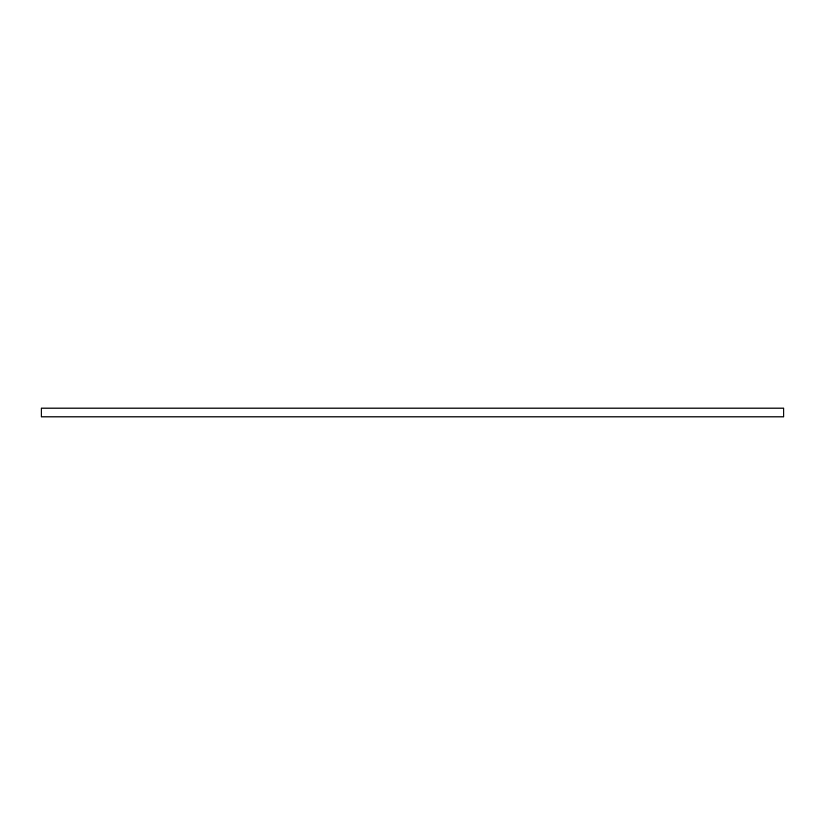 <?xml version="1.0" encoding="UTF-8"?>
<svg xmlns="http://www.w3.org/2000/svg" width="825" height="825" viewBox="0 0 825 825"><rect width="100%" height="100%" fill="white"/><g stroke="black" fill="none" stroke-linecap="round" stroke-linejoin="round"><path stroke-width="1.24" d="M41.25 416.873L783.75 416.873L783.75 408.127L41.25 408.127L41.25 416.873"/></g></svg>
